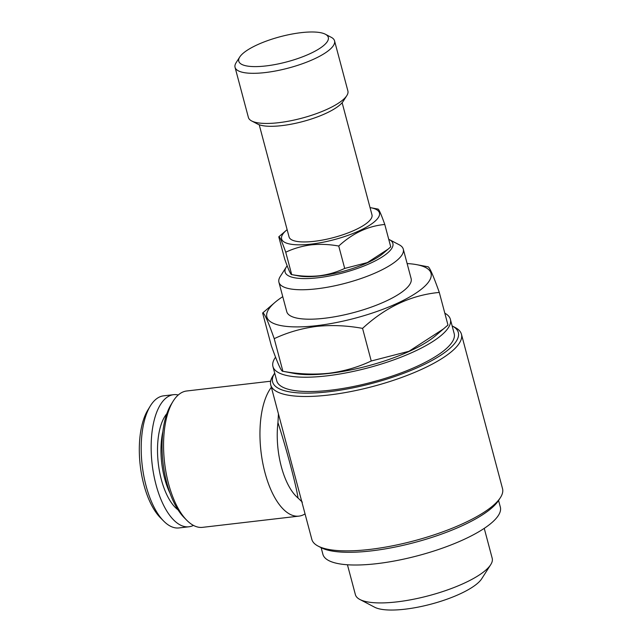 <?xml version="1.0" encoding="UTF-8"?>
<svg xmlns="http://www.w3.org/2000/svg" width="642" height="642" viewBox="0 0 642 642"><rect width="100%" height="100%" fill="white"/><g stroke="black" fill="none" stroke-linecap="round" stroke-linejoin="round"><path stroke-width="0.96" d="M388.185 249.088L383.025 253.486A50.622 14.212 165.1 0 1 319.78 275.924A50.622 14.212 165.1 0 1 298.666 275.932L291.701 274.599C301.002 276.317 310.206 276.71 319.331 275.779C328.279 274.624 336.737 272.176 344.698 268.428L367.352 262.586L388.185 249.088L390.737 246.849L384.783 224.467C367.986 226.04 352.635 233.231 338.743 246.038C329.322 244.313 320.109 243.928 311.105 244.867C302.053 246.047 293.595 248.502 285.738 252.218C281.934 241.496 279.615 236.36 278.78 236.818L286.501 230.181A50.622 14.212 165.1 0 1 287.126 229.659M278.78 236.818L284.735 259.199C288.539 269.921 290.858 275.049 291.701 274.599L285.738 252.218M370.041 207.599A50.622 14.212 165.1 0 1 370.851 207.743A50.622 14.212 165.1 0 1 368.556 225.912A50.622 14.212 165.1 0 1 311.314 244.096A50.622 14.212 165.1 0 1 286.501 230.181M342.13 102.704L371.983 214.885A42.902 12.046 165.1 0 1 314.243 241.32A42.902 12.046 165.1 0 1 289.069 236.946L259.216 124.765M325.366 34.235L331.288 37.332A51.48 14.453 165.1 0 1 334.546 40.839L347.892 90.971A51.48 14.453 165.1 0 1 346.8 95.634L343.205 101.267A46.328 13.009 165.1 0 1 281.822 125.623A46.328 13.009 165.1 0 1 257.57 124.05L251.656 120.953A51.48 14.453 165.1 0 1 248.39 117.446L235.052 67.314A51.48 14.453 165.1 0 1 236.144 62.651L239.739 57.018A46.328 13.009 165.1 0 1 301.114 32.662A46.328 13.009 165.1 0 1 325.366 34.235A46.328 13.009 165.1 0 1 314.781 51.32A46.328 13.009 165.1 0 1 265.948 65.933A46.328 13.009 165.1 0 1 239.739 57.018M346.8 95.634A51.48 14.453 165.1 0 1 278.604 122.694A51.48 14.453 165.1 0 1 251.656 120.953M334.546 40.839A51.48 14.453 165.1 0 1 265.258 72.562A51.48 14.453 165.1 0 1 235.052 67.314M407.132 263.565A84.937 23.842 165.1 0 1 416.61 264.648A84.937 23.842 165.1 0 1 412.758 295.143A84.937 23.842 165.1 0 1 316.707 325.654A84.937 23.842 165.1 0 1 275.073 302.31A84.937 23.842 165.1 0 1 282.761 296.66M427.692 266.767C429.065 265.965 432.933 274.519 439.297 292.431C411.297 295.047 385.722 307.028 362.561 328.383C346.865 325.51 331.505 324.852 316.506 326.417C301.419 328.391 287.327 332.476 274.222 338.671C267.883 320.799 264.014 312.245 262.626 313.007L275.073 302.31M388.731 239.305A55.766 15.657 165.1 0 1 389.357 239.61L399.22 244.779A64.344 18.064 165.1 0 1 403.296 249.16A64.344 18.064 165.1 0 1 316.691 288.812A64.344 18.064 165.1 0 1 278.925 282.255A64.344 18.064 165.1 0 1 280.289 276.421L286.284 267.04A55.766 15.657 165.1 0 1 287.167 265.804M403.296 249.16L411.129 278.604A64.344 18.064 165.1 0 1 324.523 318.255A64.344 18.064 165.1 0 1 286.765 311.699L278.925 282.255M389.357 239.61A55.766 15.657 165.1 0 1 376.613 260.179A55.766 15.657 165.1 0 1 317.83 277.777A55.766 15.657 165.1 0 1 286.284 267.04M262.626 313.007L271.301 345.621C277.641 363.492 281.509 372.047 282.905 371.285L293.988 373.403A84.937 23.842 -14.9 0 0 329.41 373.403A84.937 23.842 -14.9 0 0 435.525 335.742L447.972 325.045L439.297 292.431M274.222 338.671L282.905 371.285C298.41 374.15 313.769 374.808 328.961 373.251C343.871 371.325 357.963 367.24 371.237 360.997L409.002 351.262L443.718 328.768M484.245 528.366L492.197 558.259A70.781 19.87 165.1 0 1 490.705 564.679L481.717 578.755A57.916 16.259 165.1 0 1 404.99 609.194A57.916 16.259 165.1 0 1 374.679 607.236L359.881 599.484A70.781 19.87 165.1 0 1 355.395 594.661L347.442 564.767M490.705 564.679A70.781 19.87 165.1 0 1 396.933 601.883A70.781 19.87 165.1 0 1 359.881 599.484M498.577 500.479L500.343 507.1A91.806 25.776 165.1 0 1 376.774 563.668A91.806 25.776 165.1 0 1 322.902 554.311L321.144 547.69M270.643 381.212L186.678 390.994A68.638 30.246 83.4 0 0 172.955 401.491L170.973 404.733A65.203 28.738 83.4 0 0 166.808 482.944A65.203 28.738 83.4 0 0 184.126 517.588L186.79 520.285A68.638 30.246 83.4 0 0 202.559 527.347L298.955 516.12A68.638 30.246 83.4 0 0 305.046 513.889M172.955 401.491A68.638 30.246 83.4 0 0 168.565 483.819A68.638 30.246 83.4 0 0 186.79 520.285M271.365 387.303A68.638 30.246 83.4 0 0 264.961 472.584A68.638 30.246 83.4 0 0 298.955 516.12M277.954 422.645A55.766 24.573 83.4 0 0 281.316 466.63A55.766 24.573 83.4 0 0 298.008 498.007C296.572 486.845 286.107 447.522 277.954 422.645L278.443 413.913M452.128 325.919A96.091 26.98 165.1 0 1 452.233 325.967L455.194 327.524A98.667 27.702 165.1 0 1 461.446 334.241L502.526 488.626A98.667 27.702 165.1 0 1 500.439 497.566L498.641 500.375A96.091 26.98 165.1 0 1 371.341 550.884A96.091 26.98 165.1 0 1 321.04 547.634L318.079 546.085A98.667 27.702 165.1 0 1 311.827 539.368L300.448 496.611M500.439 497.566A98.667 27.702 165.1 0 1 369.728 549.424A98.667 27.702 165.1 0 1 318.079 546.085M452.233 325.967A96.091 26.98 165.1 0 1 430.276 361.414A96.091 26.98 165.1 0 1 328.985 391.732A96.091 26.98 165.1 0 1 274.632 373.227A96.091 26.98 165.1 0 1 274.696 373.13M461.446 334.241A98.667 27.702 165.1 0 1 328.648 395.039A98.667 27.702 165.1 0 1 270.747 384.983A98.667 27.702 165.1 0 1 272.834 376.043L274.632 373.227M282.135 427.789L300.432 496.539M444.818 313.184A91.806 25.776 165.1 0 1 450.371 319.291A91.806 25.776 165.1 0 1 326.802 375.867A91.806 25.776 165.1 0 1 272.938 366.51A91.806 25.776 165.1 0 1 275.562 357.177M450.371 319.291L454.183 333.615A91.806 25.776 165.1 0 1 330.614 390.192A91.806 25.776 165.1 0 1 276.742 380.826L272.938 366.51M178.259 394.982A66.495 29.299 83.4 0 0 173.541 394.686L163.59 395.841A66.495 29.299 83.4 0 0 150.3 406.009L147.829 410.061A62.202 27.413 83.4 0 0 143.848 484.67A62.202 27.413 83.4 0 0 160.364 517.717L163.702 521.095A66.495 29.299 83.4 0 0 178.982 527.933L188.925 526.777A66.495 29.299 83.4 0 0 193.451 525.405M150.3 406.009A66.495 29.299 83.4 0 0 146.047 485.761A66.495 29.299 83.4 0 0 163.702 521.095M173.541 394.686A66.495 29.299 83.4 0 0 155.99 484.606A66.495 29.299 83.4 0 0 188.925 526.777M162.875 431.568A49.851 21.964 83.4 0 0 164.609 478.362A49.851 21.964 83.4 0 0 170.066 493.329M166.848 413.649A52.419 23.104 83.4 0 0 161.335 479.55A52.419 23.104 83.4 0 0 178.051 509.86M302.35 502.164L298.008 498.007M362.561 328.383L371.237 360.997M377.825 209.075C378.644 208.594 380.971 213.722 384.783 224.467M338.743 246.038L344.698 268.428M270.747 384.983L282.143 427.813M416.61 264.648L427.901 266.767M370.851 207.743L377.945 209.075"/></g></svg>
